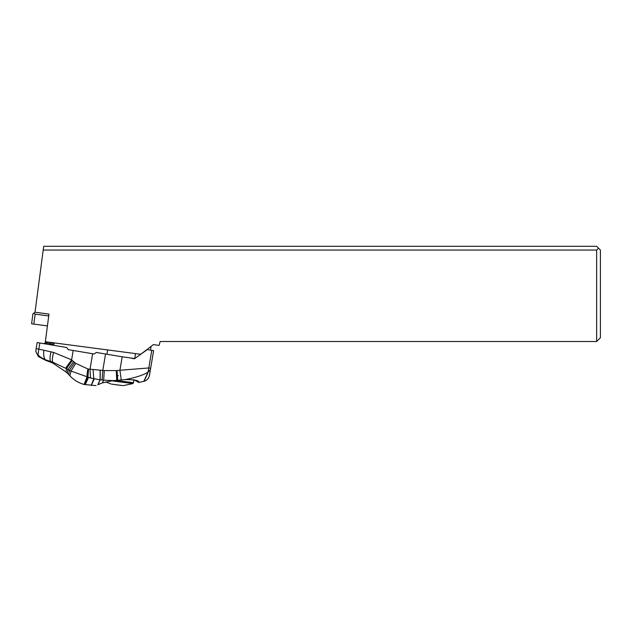 <?xml version="1.0" encoding="UTF-8"?>
<svg xmlns="http://www.w3.org/2000/svg" width="632" height="632" viewBox="0 0 632 632"><rect width="100%" height="100%" fill="white"/><g stroke="black" fill="none" stroke-linecap="round" stroke-linejoin="round"><path stroke-width="0.95" d="M596.655 341.501L600.4 337.757L600.4 250.059L596.655 246.314L43.695 246.314L43.197 250.059L596.655 250.059L596.655 341.501L160.149 341.501L159.114 345.372L153.355 344.614L140.739 354.291L45.346 341.73L48.98 314.088L35.013 312.248L43.197 250.059M598.528 248.186L596.655 250.059M134.347 358.739L132.049 358.439M134.798 358.534L135.446 353.596M107.582 349.923L107.013 354.244M119.053 385.109L122.529 385.575C123.596 385.623 123.596 385.623 122.529 385.575C123.596 385.623 123.596 385.623 122.529 385.575L120.791 385.322M118.895 385.101L118.476 385.086M118.105 385.054L117.702 385.007M111.777 384.161C110.734 383.924 110.734 383.924 111.777 384.161C110.734 383.924 110.734 383.924 111.777 384.161C110.734 383.924 110.734 383.924 111.777 384.161L118.935 385.101M117.11 384.935L116.58 384.864M113.641 384.454L114.613 384.477M116.77 375.463L118.366 375.669M37.959 354.813C38.528 357.143 38.544 357.175 37.999 354.884C36.372 353.367 35.7 351.629 35.977 349.67L37.169 342.544L66.739 347.497L68.28 349.654L73.186 350.476L71.606 359.908L75.761 363.361L87.927 368.993L104.28 370.573L117.031 370.573A44.366 44.366 -6.9 0 0 119.922 370.265L122.181 356.788L134.758 358.557L147.327 349.599L153.608 350.649L150.424 369.649C149.199 376.956 149.199 376.956 150.424 369.657L150.653 368.274L148.812 367.95L148.062 372.122L143.804 381.341C143.985 381.262 146.766 376.008 148.078 372.106M153.608 350.649L150.653 368.266M73.186 350.476L94.152 353.991L96.309 352.451L122.181 356.788M117.031 370.573L117.742 380.282A54.099 54.099 173.1 0 0 120.183 380.045L121.265 379.927L119.922 370.265L148.812 367.95L151.759 350.341M104.28 370.573L103.664 380.164L112.97 380.614L116.754 380.346L116.225 370.621M117.742 380.282L116.754 380.346M121.265 379.927L125.334 379.555C135.011 379.627 139.498 380.59 138.779 382.447C139.451 380.606 134.932 379.65 125.207 379.579M125.334 379.555C135.983 377.494 143.559 375.013 148.062 372.122L150.424 369.649L149.136 376.609C148.109 379.121 146.332 380.701 143.796 381.349L138.779 382.447L133.897 379.706M99.982 383.798L97.873 384.722M96.072 385.623L84.222 384.485C78.629 382.945 73.849 380.053 69.899 375.803L70.997 371.063L69.433 370.392L68.675 374.507L69.899 375.803M92.62 353.738L90.005 369.365L90.526 378.031L100.061 379.8L97.826 384.746L102.345 382.913L112.97 380.614M100.133 370.226L100.061 379.8L102.068 379.998L102.787 370.471L105.552 353.999M102.345 382.913L103.664 380.164L102.068 379.998M100.251 370.233L100.164 379.816L97.96 384.683M90.526 378.031L87.09 376.775C83.037 386.982 83.274 387.06 87.793 376.996M43.861 350.365L43.798 350.973A9.093 3.192 96.3 0 0 45.101 359.49C42.368 358.494 39.998 356.954 37.999 354.884L38.813 349.141L53.53 352.419L71.132 359.624L71.606 359.908L65.578 368.235L69.433 370.392L74.623 362.452M65.578 368.235L52.677 362.16L45.859 359.877M50.987 351.787L50.9 352.127A10.025 2.647 104.5 0 0 50.592 361.401L51.081 362.365L45.465 360.256L38.418 356.559L35.811 351.487L35.977 349.67M53.53 352.419C52.353 357.151 52.069 360.398 52.677 362.16L53.175 363.337L66.076 372.027L66.384 368.725L72.293 360.485M66.076 372.027L67.387 373.236L67.877 369.617L73.573 361.575L67.916 369.633L67.419 373.267L68.675 374.507M75.761 363.361L70.997 371.063L87.09 376.775A11.242 3.405 103.6 0 1 87.927 368.993M50.205 343.832L49.43 344.598L50.023 344.077L53.554 344.669L54.186 345.396M45.227 343.152L45.844 341.801M46.136 344.045L46.958 341.944M51.216 342.505L50.331 343.611L45.52 342.805L43.64 343.626M53.554 344.669L54.115 343.484L51.137 342.986M47.432 325.907L31.6 323.821L32.911 313.859L35.013 312.248M48.743 315.945L35.139 314.159L33.749 313.219M123.351 385.607L132.854 383.592L111.524 380.788M132.854 383.592L133.502 382.716L115.838 380.393M93.078 369.649L93.805 378.892C90.234 387.669 90.36 387.7 94.192 378.987M88.575 377.336C84.159 387.25 83.945 387.163 87.935 377.067L88.599 369.159M36.142 348.698L38.813 349.141L39.848 342.994M33.828 324.113L35.139 314.159M105.749 381.902L110.979 383.98M133.502 382.716L133.905 379.658M150.424 369.649L149.476 375.29M150.463 350.12L151.095 346.344M140.201 354.678L140.28 354.228M51.081 362.365L53.175 363.337M54.115 343.484L54.21 342.9"/></g></svg>
